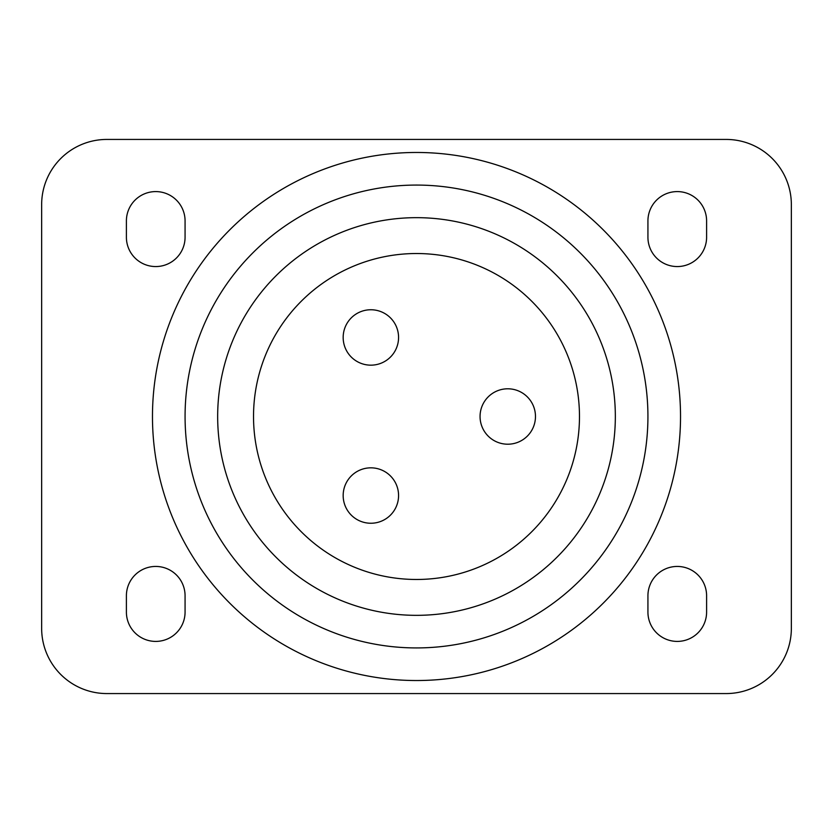 <?xml version="1.0" encoding="UTF-8"?>
<svg xmlns="http://www.w3.org/2000/svg" width="833" height="833" viewBox="0 0 833 833"><rect width="100%" height="100%" fill="white"/><g stroke="black" fill="none" stroke-linecap="round" stroke-linejoin="round"><path stroke-width="1.25" d="M507.766 388.792A27.708 27.708 0 0 0 480.058 416.5A27.708 27.708 0 0 0 507.766 444.208A27.708 27.708 0 0 0 535.473 416.5A27.708 27.708 0 0 0 507.766 388.792M370.862 467.834A27.708 27.708 0 0 0 343.165 495.541A27.708 27.708 0 0 0 370.862 523.249A27.708 27.708 0 0 0 398.57 495.541A27.708 27.708 0 0 0 370.862 467.834M370.862 309.751A27.708 27.708 0 0 0 343.165 337.459A27.708 27.708 0 0 0 370.862 365.166A27.708 27.708 0 0 0 398.57 337.459A27.708 27.708 0 0 0 370.862 309.751M416.5 579.476A162.976 162.976 0 0 0 579.476 416.5A162.976 162.976 0 0 0 416.5 253.524A162.976 162.976 0 0 0 253.524 416.5A162.976 162.976 0 0 0 416.5 579.476M416.5 185.072A231.428 231.428 0 0 1 647.928 416.5A231.428 231.428 0 0 1 416.5 647.928A231.428 231.428 0 0 1 185.072 416.5A231.428 231.428 0 0 1 416.5 185.072A231.428 231.428 0 0 1 647.928 416.5A231.428 231.428 0 0 1 416.5 647.928A231.428 231.428 0 0 0 647.928 416.5A231.428 231.428 0 0 0 416.5 185.072A231.428 231.428 0 0 0 185.072 416.5A231.428 231.428 0 0 0 416.5 647.928M155.74 266.56A29.332 29.332 0 0 0 185.072 237.228L185.072 220.922A29.332 29.332 0 0 0 155.74 191.59A29.332 29.332 0 0 0 126.397 220.922L126.397 237.228A29.332 29.332 0 0 0 155.74 266.56M677.26 641.41A29.332 29.332 0 0 0 706.603 612.078L706.603 595.772A29.332 29.332 0 0 0 677.26 566.44A29.332 29.332 0 0 0 647.928 595.772L647.928 612.078A29.332 29.332 0 0 0 677.26 641.41M155.74 641.41A29.332 29.332 0 0 0 185.072 612.078L185.072 595.772A29.332 29.332 0 0 0 155.74 566.44A29.332 29.332 0 0 0 126.397 595.772L126.397 612.078A29.332 29.332 0 0 0 155.74 641.41M677.26 266.56A29.332 29.332 0 0 0 706.603 237.228L706.603 220.922A29.332 29.332 0 0 0 677.26 191.59A29.332 29.332 0 0 0 647.928 220.922L647.928 237.228A29.332 29.332 0 0 0 677.26 266.56M791.35 628.374L791.35 204.626A65.193 65.193 0 0 0 726.157 139.434L106.843 139.434A65.193 65.193 0 0 0 41.65 204.626L41.65 628.374A65.193 65.193 0 0 0 106.843 693.566L726.157 693.566A65.193 65.193 0 0 0 791.35 628.374M416.5 680.53A264.03 264.03 0 0 1 152.47 416.5A264.03 264.03 0 0 1 416.5 152.47A264.03 264.03 0 0 1 680.53 416.5A264.03 264.03 0 0 1 416.5 680.53M416.5 615.337A198.837 198.837 0 0 0 615.337 416.5A198.837 198.837 0 0 0 416.5 217.663A198.837 198.837 0 0 0 217.663 416.5A198.837 198.837 0 0 0 416.5 615.337"/></g></svg>
